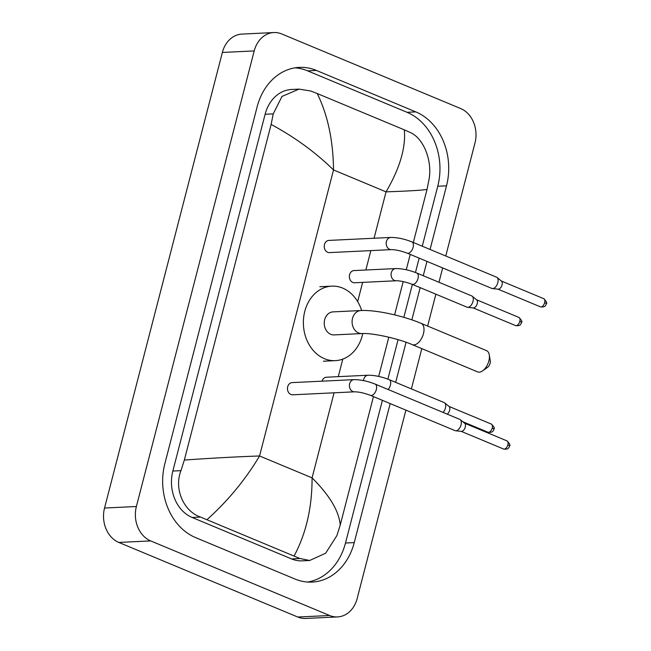 <?xml version="1.0" encoding="UTF-8"?>
<svg xmlns="http://www.w3.org/2000/svg" width="651" height="651" viewBox="0 0 651 651"><rect width="100%" height="100%" fill="white"/><g stroke="black" fill="none" stroke-linecap="round" stroke-linejoin="round"><path stroke-width="0.98" d="M489.267 354.828L490.276 360.792A4.744 2.604 112.6 0 1 490.105 363.307A4.744 2.604 112.6 0 1 487.518 367.4L482.57 370.883A11.523 6.323 -67.4 0 0 488.852 360.931A11.523 6.323 -67.4 0 0 489.267 354.828A11.523 6.323 -67.4 0 0 486.517 350.62L421.124 323.352A11.523 6.323 112.6 0 1 423.459 333.67A11.523 6.323 112.6 0 1 412.254 344.631L477.647 371.892A11.523 6.323 -67.4 0 0 482.57 370.883M361.972 333.564A11.523 9.326 87.2 0 1 358.595 332.962A11.523 9.326 87.2 0 1 352.525 318.347A11.523 9.326 87.2 0 1 360.866 310.543L332.995 311.886A11.523 9.326 87.2 0 0 324.296 321.74A11.523 9.326 87.2 0 0 330.732 334.305A11.523 9.326 87.2 0 0 334.101 334.907L361.972 333.564C371.355 332.767 397.582 338.211 412.254 344.631M362.762 333.54A37.294 30.166 -92.8 0 1 335.338 360.646A37.294 30.166 -92.8 0 1 324.426 358.685A37.294 30.166 -92.8 0 1 303.594 318.03A37.294 30.166 -92.8 0 1 331.758 286.147A37.294 30.166 -92.8 0 1 342.678 288.1A37.294 30.166 -92.8 0 1 361.655 310.511M328.877 240.414A6.103 4.939 87.2 0 0 324.271 245.63A6.103 4.939 87.2 0 0 327.681 252.279A6.103 4.939 87.2 0 0 329.463 252.604L391.406 249.626A6.103 4.939 87.2 0 1 389.615 249.3A6.103 4.939 87.2 0 1 386.32 241.936A6.103 4.939 87.2 0 1 390.82 237.436L328.877 240.414M407.184 253.141A6.103 3.345 112.6 0 0 413.019 247.697A6.103 3.345 112.6 0 0 413.116 247.339A6.103 3.345 112.6 0 0 411.88 241.879L496.583 277.188A6.103 3.345 112.6 0 1 497.063 277.472A6.103 3.345 112.6 0 1 497.82 282.648A6.103 3.345 112.6 0 1 492.742 288.596A6.103 3.345 112.6 0 1 492.425 288.588A6.103 3.345 112.6 0 1 491.887 288.45L407.184 253.141C400.918 250.83 395.662 249.659 391.406 249.626M497.063 277.472L501.506 281.142A4.411 2.417 112.6 0 1 502.051 284.878A4.411 2.417 112.6 0 1 498.389 289.174A4.411 2.417 112.6 0 1 498.161 289.166A4.411 2.417 112.6 0 1 497.942 289.125M292.104 382.609A6.103 4.939 87.2 0 0 287.498 387.825A6.103 4.939 87.2 0 0 290.899 394.482A6.103 4.939 87.2 0 0 292.69 394.799L354.632 391.821A6.103 4.939 87.2 0 1 352.842 391.503A6.103 4.939 87.2 0 1 349.546 384.131A6.103 4.939 87.2 0 1 354.046 379.631L292.104 382.609M370.411 395.336A6.103 3.345 112.6 0 0 376.245 389.9A6.103 3.345 112.6 0 0 376.343 389.534A6.103 3.345 112.6 0 0 375.106 384.074L459.809 419.382A6.103 3.345 112.6 0 1 460.281 419.675A6.103 3.345 112.6 0 1 461.046 424.843A6.103 3.345 112.6 0 1 455.969 430.791A6.103 3.345 112.6 0 1 455.651 430.783A6.103 3.345 112.6 0 1 455.114 430.653L370.411 395.336C364.145 393.025 358.888 391.853 354.632 391.821M460.281 419.675L464.733 423.337A4.411 2.417 112.6 0 1 465.278 427.072A4.411 2.417 112.6 0 1 461.616 431.369A4.411 2.417 112.6 0 1 461.388 431.361A4.411 2.417 112.6 0 1 461.168 431.32M353.998 270.572A6.103 4.939 87.2 0 0 349.392 275.788A6.103 4.939 87.2 0 0 352.793 282.444A6.103 4.939 87.2 0 0 354.583 282.762L396.304 280.76A6.103 4.939 87.2 0 1 394.514 280.443A6.103 4.939 87.2 0 1 391.218 273.07A6.103 4.939 87.2 0 1 395.718 268.57L353.998 270.572M412.083 284.275A6.103 3.345 112.6 0 0 417.918 278.831A6.103 3.345 112.6 0 0 418.015 278.473A6.103 3.345 112.6 0 0 416.778 273.013L471.763 295.936A6.103 3.345 112.6 0 1 472.244 296.221A6.103 3.345 112.6 0 1 473 301.397A6.103 3.345 112.6 0 1 467.923 307.345A6.103 3.345 112.6 0 1 467.605 307.337A6.103 3.345 112.6 0 1 467.068 307.199L412.083 284.275C405.817 281.964 400.56 280.793 396.304 280.76M472.244 296.221L476.687 299.891A4.411 2.417 112.6 0 1 477.24 303.626A4.411 2.417 112.6 0 1 473.57 307.915A4.411 2.417 112.6 0 1 473.342 307.915A4.411 2.417 112.6 0 1 473.122 307.874M388.11 389.493A6.103 3.345 112.6 0 0 390.331 385.482A6.103 3.345 112.6 0 0 390.437 385.123A6.103 3.345 112.6 0 0 389.2 379.663C381.738 376.717 374.716 375.236 368.132 375.22L326.42 377.222A6.103 4.939 87.2 0 0 322.05 381.169M389.2 379.663L444.185 402.587A6.103 3.345 112.6 0 1 444.657 402.871A6.103 3.345 112.6 0 1 445.422 408.047A6.103 3.345 112.6 0 1 443.095 412.417M444.657 402.871L449.109 406.533A4.411 2.417 112.6 0 1 449.654 410.268A4.411 2.417 112.6 0 1 447.188 414.126M405.89 410.13L357.163 598.554A27.122 21.939 -92.8 0 1 337.535 616.92L305.693 618.45A27.122 21.939 -92.8 0 1 297.751 617.026L118.832 542.438A27.122 21.939 -92.8 0 1 104.542 508.04L222.365 52.446A27.122 21.939 -92.8 0 1 241.993 34.08L273.835 32.55A27.122 21.939 -92.8 0 1 281.777 33.974L460.696 108.562A27.122 21.939 -92.8 0 1 474.986 142.96L445.756 255.998M337.535 616.92A27.122 21.939 -92.8 0 1 329.593 615.496L150.674 540.908A27.122 21.939 -92.8 0 1 136.385 506.511L254.207 50.916A27.122 21.939 -92.8 0 1 273.835 32.55M442.664 267.935L438.961 282.257M435.877 294.195L427.634 326.07M421.799 348.61L411.383 388.907M430.059 249.455L446.513 185.82A58.305 47.173 87.2 0 0 415.794 111.882L316.394 70.438A58.305 47.173 87.2 0 0 299.322 67.387A58.305 47.173 87.2 0 0 257.129 106.87L164.858 463.642A58.305 47.173 87.2 0 0 195.577 537.588L294.984 579.032A58.305 47.173 87.2 0 0 312.049 582.084A58.305 47.173 87.2 0 0 354.242 542.6L390.193 403.587M395.686 382.365L406.061 342.255M411.847 319.861L420.18 287.652M423.264 275.715L426.975 261.385M422.255 246.2L437.757 186.243A58.305 47.173 87.2 0 0 407.038 112.306L307.638 70.861A58.305 47.173 87.2 0 0 294.952 67.842M307.663 582.043A58.305 47.173 87.2 0 0 345.486 543.024L382.389 400.332M387.874 379.134L398.078 339.667M403.856 317.338L412.376 284.397M415.452 272.484L419.163 258.138M404.336 129.85L410.122 132.43C423.695 138.207 432.288 160.699 429.139 178.87L427.04 189.425C422.035 190.263 408.372 191.077 386.051 191.85C399.82 168.308 405.915 147.639 404.336 129.85L317.224 93.532C327.746 114.958 333.182 140.429 333.524 169.952C315.605 152.399 294.813 137.223 271.133 124.422L273.233 113.876L282.013 96.413L299.045 89.122L291.607 89.48A36.611 29.62 87.2 0 0 265.112 114.267L172.84 471.047A36.611 29.62 87.2 0 0 192.135 517.472L291.534 558.916A36.611 29.62 87.2 0 0 302.251 560.837L309.697 560.478L299.932 558.509L200.532 517.073C183.81 511.442 173.695 489.023 180.962 470.657L184.339 460.045C211.819 458.125 236.899 456.766 259.554 455.969C245.533 479.535 228.029 500.749 207.034 519.62M427.04 189.425L413.32 242.473M410.228 254.411L406.257 269.766M403.197 281.59L394.596 314.872M388.818 337.194L378.679 376.416M373.454 396.605L340.237 525.04L336.868 535.651L325.63 553.236L309.697 560.478M271.133 124.422L184.339 460.045M299.045 89.122L310.722 90.994L317.224 93.532M294.146 555.93C306.141 533.429 312.122 507.414 312.081 477.867C329.658 495.444 339.041 511.165 340.237 525.04M540.354 306.824C545.514 307.573 545.652 305.197 546.319 303.854C547.353 303.138 546.498 301.413 543.748 298.687A4.411 2.417 112.6 0 1 544.643 302.634A4.411 2.417 112.6 0 1 540.354 306.824L497.958 289.142M546.319 303.854A4.411 0.928 -165.5 0 0 544.643 302.634M503.581 449.019C508.74 449.768 508.879 447.392 509.546 446.057C510.579 445.333 509.725 443.616 506.974 440.882A4.411 2.417 112.6 0 1 507.87 444.828A4.411 2.417 112.6 0 1 503.581 449.019L461.185 431.344M509.546 446.057A4.411 0.928 -165.5 0 0 507.87 444.828M515.535 325.573C520.694 326.322 520.833 323.946 521.5 322.603C522.541 321.887 521.679 320.162 518.928 317.436A4.411 2.417 112.6 0 1 519.823 321.374A4.411 2.417 112.6 0 1 515.535 325.573L473.139 307.89M521.5 322.603A4.411 0.928 -165.5 0 0 519.823 321.374M487.957 432.215C493.108 432.964 493.255 430.596 493.922 429.253C494.955 428.537 494.101 426.812 491.35 424.086A4.411 2.417 112.6 0 1 492.237 428.024A4.411 2.417 112.6 0 1 487.957 432.215L462.755 421.71M493.922 429.253A4.411 0.928 -165.5 0 0 492.237 428.024M368.132 375.22A6.103 4.939 87.2 0 0 363.632 379.712A6.103 4.939 87.2 0 0 363.51 380.599M374.056 238.242L386.051 191.85L333.524 169.952L259.554 455.969L312.081 477.867L334.077 392.813M338.26 376.652L342.8 359.108M357.668 301.592L362.64 282.379M365.838 270.002L370.858 250.611M136.385 506.511L104.542 508.04M150.674 540.908L118.832 542.438M329.593 615.496L297.751 617.026M254.207 50.916L222.365 52.446M307.638 70.861L316.394 70.438M407.038 112.306L415.794 111.882M437.757 186.243L446.513 185.82M345.486 543.024L354.242 542.6M291.534 558.916L299.932 558.509M192.135 517.472L200.532 517.073M172.84 471.047L180.962 470.657M265.112 114.267L273.233 113.876M360.866 310.543C375.741 309.713 402.945 315.727 421.124 323.352M331.758 286.147L319.82 286.725M335.338 360.646L323.401 361.215M498.161 289.166L492.425 288.588M411.88 241.879C404.426 238.933 397.403 237.452 390.82 237.436M543.748 298.687L501.351 281.012M461.388 431.361L455.651 430.783M375.106 384.074C367.652 381.128 360.63 379.655 354.046 379.631M506.974 440.882L464.57 423.207M416.778 273.013C409.324 270.067 402.302 268.586 395.718 268.57M473.342 307.915L467.605 307.337M518.928 317.436L476.532 299.753M491.35 424.086L448.946 406.403"/></g></svg>
